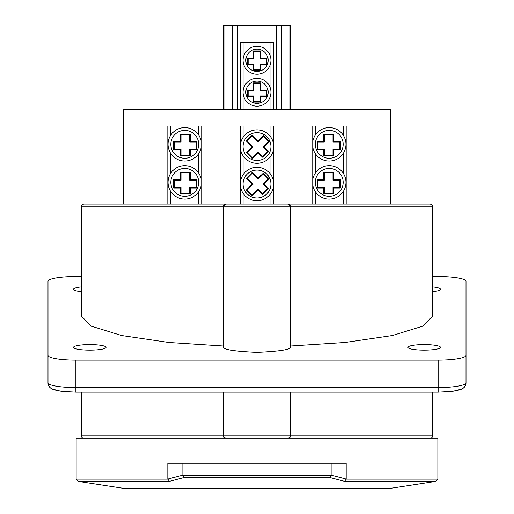 <?xml version="1.0" encoding="UTF-8"?>
<svg xmlns="http://www.w3.org/2000/svg" width="514" height="514" viewBox="0 0 514 514"><rect width="100%" height="100%" fill="white"/><g stroke="black" fill="none" stroke-linecap="round" stroke-linejoin="round"><path stroke-width="0.77" d="M201.263 147.062A16.718 16.718 0 0 1 184.77 161.049A16.718 16.718 0 0 1 168.046 144.331A16.718 16.718 0 0 1 184.77 127.607A16.718 16.718 0 0 1 201.263 141.601M201.263 185.104A16.718 16.718 0 0 1 184.77 199.091A16.718 16.718 0 0 1 168.046 182.367A16.718 16.718 0 0 1 184.77 165.649A16.718 16.718 0 0 1 201.263 179.637M223.558 25.7L290.442 25.7L290.442 109.302L290.442 25.7L223.558 25.7L223.558 109.302L223.558 25.7M270.936 204.052L243.064 204.052L270.936 204.052L270.936 193.264L270.936 204.052L273.718 204.052L273.718 126.02L240.282 126.02L240.282 204.052L226.346 204.052L223.905 205.491L226.346 204.052L240.282 204.052L240.282 126.02L273.718 126.02L273.718 204.052L429.781 204.052A2.788 2.788 0 0 1 432.563 206.84L290.442 206.84L290.442 346.577C292.344 349.321 281.197 351.255 257 352.379C232.803 351.255 221.656 349.321 223.558 346.577C221.656 349.321 232.803 351.255 257 352.379C281.197 351.255 292.344 349.321 290.442 346.577L290.442 206.84A2.788 2.788 0 0 0 287.654 204.052L290.095 205.491L287.654 204.052L273.718 204.052M243.064 126.02L243.064 137.341L243.064 126.02M243.064 155.826L243.064 174.779L243.064 155.826M243.064 204.052L243.064 193.264L243.064 204.052L240.282 204.052M270.936 174.779L270.936 155.826L270.936 174.779M270.936 137.341L270.936 126.02L270.936 137.341M198.481 204.052L198.481 191.94L198.481 204.052L201.263 204.052L170.609 204.052L170.609 191.266L170.609 204.052M170.609 126.02L170.609 135.433L170.609 126.02M170.609 153.223L170.609 173.475L170.609 153.223M198.481 172.8L198.481 153.904L198.481 172.8M198.481 134.758L198.481 126.02L198.481 134.758M243.064 42.418L243.064 109.302L243.064 42.418M270.936 109.302L270.936 42.418L270.936 109.302M89.796 344.573A16.275 2.782 0 0 0 73.521 347.387A16.275 2.782 0 0 0 89.796 350.137A16.275 2.782 0 0 0 106.064 347.387A16.275 2.782 0 0 0 89.796 344.573A16.275 2.782 180 0 1 106.064 347.387A16.275 2.782 180 0 1 89.796 350.137A16.275 2.782 180 0 1 73.521 347.387A16.275 2.782 180 0 1 89.796 344.573M424.204 350.137A16.275 2.782 0 0 0 440.479 347.387A16.275 2.782 0 0 0 424.204 344.573A16.275 2.782 0 0 0 407.936 347.387A16.275 2.782 0 0 0 424.204 350.137A16.275 2.782 180 0 1 407.936 347.387A16.275 2.782 180 0 1 424.204 344.573A16.275 2.782 180 0 1 440.479 347.387A16.275 2.782 180 0 1 424.204 350.137M81.437 435.911A2.229 2.229 0 0 0 83.666 438.14A2.229 2.229 0 0 1 81.437 435.911L81.437 392.188L81.437 435.911L223.558 435.911A2.229 2.229 0 0 0 225.787 438.14L223.834 436.984L225.787 438.14L288.213 438.14L290.166 436.984L288.213 438.14L225.787 438.14A2.229 2.229 0 0 1 223.558 435.911A2.229 2.229 0 0 0 225.787 438.14A2.229 2.229 0 0 1 223.558 435.911L290.442 435.911A2.229 2.229 0 0 1 288.213 438.14A2.229 2.229 0 0 0 290.442 435.911L432.563 435.911A2.229 2.229 0 0 1 430.334 438.14A2.229 2.229 0 0 0 432.563 435.911L432.563 392.188L432.563 435.911L290.442 435.911A2.229 2.229 0 0 1 288.213 438.14A2.229 2.229 0 0 0 290.442 435.911L81.437 435.911M84.219 204.052L287.654 204.052L84.219 204.052A2.788 2.788 0 0 0 81.437 206.84L223.558 206.84L223.558 346.577L223.558 206.84A2.788 2.788 0 0 1 226.346 204.052A2.788 2.788 0 0 0 223.558 206.84L81.437 206.84L81.437 316.136L91.151 326.12L121.548 335.501L168.868 342.465L223.558 346.018L168.868 342.465L121.548 335.501L91.151 326.12L81.437 316.136L81.437 206.84A2.788 2.788 0 0 1 84.219 204.052L123.238 204.052L84.219 204.052M290.442 206.84L432.563 206.84L432.563 316.136L422.849 326.12L392.452 335.501L345.132 342.465L290.442 346.018L345.132 342.465L392.452 335.501L422.849 326.12L432.563 316.136L432.563 206.84A2.788 2.788 0 0 0 429.781 204.052L287.654 204.052A2.788 2.788 0 0 1 290.442 206.84L223.558 206.84L290.442 206.84A2.788 2.788 0 0 0 287.654 204.052M315.519 204.052L315.519 191.94L315.519 204.052M315.519 172.8L315.519 153.904L315.519 172.8M315.519 134.758L315.519 126.02L315.519 134.758M343.391 126.02L343.391 135.433L343.391 126.02M343.391 153.223L343.391 173.475L343.391 153.223M343.391 191.266L343.391 204.052L343.391 191.266M123.238 109.302L390.762 109.302L390.762 204.052L390.762 109.302L123.238 109.302L123.238 204.052L167.821 204.052L123.238 204.052L123.238 109.302M167.821 126.02L167.821 204.052L167.821 126.02L201.263 126.02L167.821 126.02M201.263 204.052L201.263 126.02L201.263 204.052L167.821 204.052M312.737 126.02L312.737 204.052L312.737 126.02L346.179 126.02L312.737 126.02M346.179 204.052L346.179 126.02L346.179 204.052M466.005 355.347L466.005 382.808L466.005 355.347A27.865 4.761 180 0 1 438.14 360.108A27.865 4.761 0 0 0 466.005 355.347L466.005 281.267A27.865 4.761 0 0 0 438.14 276.506L432.563 276.506L438.14 276.506A27.865 4.761 180 0 1 466.005 281.267L466.005 355.347M47.995 382.808L47.995 355.347A27.865 4.761 0 0 0 75.86 360.108L438.14 360.108L75.86 360.108A27.865 4.761 180 0 1 47.995 355.347L47.995 382.808A27.865 4.761 0 0 0 75.86 387.569L438.14 387.569L438.14 360.108L438.14 387.569A27.865 4.761 0 0 0 466.005 382.808A27.865 4.761 180 0 1 438.14 387.569L75.86 387.569L75.86 360.108L75.86 387.569A27.865 4.761 180 0 1 47.995 382.808C48.04 386.393 50.34 388.802 54.895 390.03L62.078 391.417L75.86 392.188L75.86 387.569L75.86 392.188L438.14 392.188L438.14 387.569L438.14 392.188L75.86 392.188L62.13 391.424L58.937 390.955L51.792 388.77C49.556 387.659 48.29 385.667 47.995 382.808M47.995 281.267L47.995 355.347L47.995 281.267A27.865 4.761 180 0 1 75.86 276.506L81.437 276.506L75.86 276.506A27.865 4.761 0 0 0 47.995 281.267M432.563 291.65A16.275 2.782 0 0 0 440.479 289.298A16.275 2.782 0 0 0 432.563 286.876A16.275 2.782 180 0 1 440.479 289.298A16.275 2.782 180 0 1 432.563 291.65M81.437 286.876A16.275 2.782 0 0 0 73.521 289.298A16.275 2.782 0 0 0 81.437 291.65A16.275 2.782 180 0 1 73.521 289.298A16.275 2.782 180 0 1 81.437 286.876M273.718 438.14L240.282 438.14M223.558 392.188L223.558 435.911L223.558 392.188M290.442 392.188L290.442 435.911L290.442 392.188M240.282 109.302L240.282 42.418L273.718 42.418L273.718 109.302L273.718 42.418L240.282 42.418L240.282 109.302M180.42 134.103L180.42 141.594L173.681 141.594L173.681 149.979L180.42 149.979L180.42 155.973L190.302 155.973L190.302 149.979L196.592 149.979L196.592 141.594L190.302 141.594L190.302 134.103L180.42 134.103L181.005 134.687L181.005 142.179L180.42 141.594M180.42 172.145L180.42 179.637L173.681 179.637L173.681 188.021L180.42 188.021L180.42 194.009L190.302 194.009L190.302 188.021L196.592 188.021L196.592 179.637L190.302 179.637L190.302 172.145L180.42 172.145L181.005 172.73L181.005 180.221L180.42 179.637M181.005 180.221L174.265 180.221L174.265 187.437L181.005 187.437L181.005 193.425L189.717 193.425L189.717 187.437L196.007 187.437L196.007 180.221L189.717 180.221L189.717 172.73L181.005 172.73M189.717 172.73L190.302 172.145M189.717 180.221L190.302 179.637M196.007 180.221L196.592 179.637M196.007 187.437L196.592 188.021M189.717 187.437L190.302 188.021M189.717 193.425L190.302 194.009M181.005 193.425L180.42 194.009M181.005 187.437L180.42 188.021M174.265 187.437L173.681 188.021M174.265 180.221L173.681 179.637M181.005 142.179L174.265 142.179L174.265 149.394L181.005 149.394L181.005 155.389L189.717 155.389L189.717 149.394L196.007 149.394L196.007 142.179L189.717 142.179L189.717 134.687L181.005 134.687M189.717 134.687L190.302 134.103M189.717 142.179L190.302 141.594M196.007 142.179L196.592 141.594M196.007 149.394L196.592 149.979M189.717 149.394L190.302 149.979M189.717 155.389L190.302 155.973M181.005 155.389L180.42 155.973M181.005 149.394L180.42 149.979M174.265 149.394L173.681 149.979M174.265 142.179L173.681 141.594M257 46.344A13.936 13.936 0 0 1 270.936 60.279A13.936 13.936 0 0 1 257 74.215A13.936 13.936 0 0 1 243.064 60.279A13.936 13.936 0 0 1 257 46.344A13.936 13.936 0 0 0 243.064 60.279A13.936 13.936 0 0 0 257 74.215M253.273 50.925L253.273 58.14L247.562 58.14L247.562 64.603L253.273 64.603L253.273 70.142L260.739 70.142L260.739 64.603L266.618 64.603L266.618 58.14L260.739 58.14L260.739 50.925L253.273 50.925L253.858 51.509L253.858 58.724L253.273 58.14M253.858 58.724L248.146 58.724L248.146 64.019L253.858 64.019L253.858 69.557L260.155 69.557L260.155 64.019L266.034 64.019L266.034 58.724L260.155 58.724L260.155 51.509L253.858 51.509M260.155 51.509L260.739 50.925M260.155 58.724L260.739 58.14M266.034 58.724L266.618 58.14M266.034 64.019L266.618 64.603M260.155 64.019L260.739 64.603M260.155 69.557L260.739 70.142M253.858 69.557L253.273 70.142M253.858 64.019L253.273 64.603M248.146 64.019L247.562 64.603M248.146 58.724L247.562 58.14M257 78.295A13.936 13.936 0 0 1 270.936 92.224A13.936 13.936 0 0 1 257 106.16A13.936 13.936 0 0 1 243.064 92.224A13.936 13.936 0 0 1 257 78.295A13.936 13.936 0 0 0 243.064 92.224A13.936 13.936 0 0 0 257 106.16M253.273 82.87L253.273 90.085L247.562 90.085L247.562 96.548L253.273 96.548L253.273 102.087L260.739 102.087L260.739 96.548L266.618 96.548L266.618 90.085L260.739 90.085L260.739 82.87L253.273 82.87L253.858 83.454L253.858 90.67L253.273 90.085M253.858 90.67L248.146 90.67L248.146 95.964L253.858 95.964L253.858 101.502L260.155 101.502L260.155 95.964L266.034 95.964L266.034 90.67L260.155 90.67L260.155 83.454L253.858 83.454M260.155 83.454L260.739 82.87M260.155 90.67L260.739 90.085M266.034 90.67L266.618 90.085M266.034 95.964L266.618 96.548M260.155 95.964L260.739 96.548M260.155 101.502L260.739 102.087M253.858 101.502L253.273 102.087M253.858 95.964L253.273 96.548M248.146 95.964L247.562 96.548M248.146 90.67L247.562 90.085M257 129.862A16.718 16.718 0 0 1 273.718 146.58A16.718 16.718 0 0 1 257 163.304A16.718 16.718 0 0 1 240.282 146.58A16.718 16.718 0 0 1 257 129.862A16.718 16.718 0 0 0 240.282 146.58A16.718 16.718 0 0 0 257 163.304M246.27 140.932L252.175 146.837L246.27 152.619L252.175 158.524L258.015 152.677L262.551 157.213L268.456 151.309L263.92 146.773L269.207 141.491L263.361 135.651L258.079 140.932L252.175 135.028L246.27 140.932L247.099 140.932L253.004 146.843L252.175 146.837M253.004 146.843L247.099 152.619L252.175 157.695L258.015 151.855L262.551 156.391L267.633 151.309L263.097 146.773L268.379 141.491L263.361 136.473L258.079 141.761L252.175 135.857L247.099 140.932M252.175 135.857L252.175 135.028M258.079 141.761L258.079 140.932M263.361 136.473L263.361 135.651M268.379 141.491L269.207 141.491M263.097 146.773L263.92 146.773M267.633 151.309L268.456 151.309M262.551 156.391L262.551 157.213M258.015 151.855L258.015 152.677M252.175 157.695L252.175 158.524M247.099 152.619L246.27 152.619M257 167.307A16.718 16.718 0 0 1 273.718 184.025A16.718 16.718 0 0 1 257 200.743A16.718 16.718 0 0 1 240.282 184.025A16.718 16.718 0 0 1 257 167.307A16.718 16.718 0 0 0 240.282 184.025A16.718 16.718 0 0 0 257 200.743M252.175 172.466L246.27 178.371L252.175 184.275L246.27 190.058L252.175 195.962L258.015 190.122L262.551 194.658L268.456 188.754L263.92 184.218L269.207 178.936L263.361 173.089L258.079 178.371L252.175 172.466L252.175 173.295L247.099 178.371L246.27 178.371M247.099 178.371L253.004 184.282L247.099 190.064L252.175 195.134L258.015 189.293L262.551 193.829L267.633 188.754L263.097 184.218L268.379 178.936L263.361 173.918L258.079 179.2L252.175 173.295M258.079 179.2L258.079 178.371M263.361 173.918L263.361 173.089M268.379 178.936L269.207 178.936M263.097 184.218L263.92 184.218M267.633 188.754L268.456 188.754M262.551 193.829L262.551 194.658M258.015 189.293L258.015 190.122M252.175 195.134L252.175 195.962M247.099 190.064L246.27 190.058M253.004 184.282L252.175 184.275M329.23 161.049A16.718 16.718 0 0 1 312.737 147.062A16.718 16.718 0 0 0 329.23 161.049A16.718 16.718 0 0 0 345.954 144.331A16.718 16.718 0 0 0 329.23 127.607A16.718 16.718 0 0 0 312.737 141.601A16.718 16.718 0 0 1 329.23 127.607M329.23 199.091A16.718 16.718 0 0 1 312.737 185.104A16.718 16.718 0 0 0 329.23 199.091A16.718 16.718 0 0 0 345.954 182.367A16.718 16.718 0 0 0 329.23 165.649A16.718 16.718 0 0 0 312.737 179.637A16.718 16.718 0 0 1 329.23 165.649M333.58 134.103L333.58 141.594L340.319 141.594L340.319 149.979L333.58 149.979L333.58 155.973L323.698 155.973L323.698 149.979L317.408 149.979L317.408 141.594L323.698 141.594L323.698 134.103L333.58 134.103L332.995 134.687L332.995 142.179L333.58 141.594M333.58 172.145L333.58 179.637L340.319 179.637L340.319 188.021L333.58 188.021L333.58 194.009L323.698 194.009L323.698 188.021L317.408 188.021L317.408 179.637L323.698 179.637L323.698 172.145L333.58 172.145L332.995 172.73L332.995 180.221L333.58 179.637M332.995 180.221L339.735 180.221L339.735 187.437L332.995 187.437L332.995 193.425L324.283 193.425L324.283 187.437L317.993 187.437L317.993 180.221L324.283 180.221L324.283 172.73L323.698 172.145M324.283 172.73L332.995 172.73M324.283 180.221L323.698 179.637M317.993 180.221L317.408 179.637M317.993 187.437L317.408 188.021M324.283 187.437L323.698 188.021M324.283 193.425L323.698 194.009M332.995 193.425L333.58 194.009M332.995 187.437L333.58 188.021M339.735 187.437L340.319 188.021M339.735 180.221L340.319 179.637M332.995 142.179L339.735 142.179L339.735 149.394L332.995 149.394L332.995 155.389L324.283 155.389L324.283 149.394L317.993 149.394L317.993 142.179L324.283 142.179L324.283 134.687L323.698 134.103M324.283 134.687L332.995 134.687M324.283 142.179L323.698 141.594M317.993 142.179L317.408 141.594M317.993 149.394L317.408 149.979M324.283 149.394L323.698 149.979M324.283 155.389L323.698 155.973M332.995 155.389L333.58 155.973M332.995 149.394L333.58 149.979M339.735 149.394L340.319 149.979M339.735 142.179L340.319 141.594M167.821 479.074L167.821 463.217L346.179 463.217L346.179 479.074L344.592 481.348L435.968 481.348L390.762 488.3L123.238 488.3L78.032 481.348L169.408 481.348L167.821 479.074L182.875 475.135L184.43 477.442L169.408 481.348M182.875 475.238L331.125 475.238L331.125 463.217M346.173 479.144L437.857 479.144L437.857 438.14L76.143 438.14L76.143 479.144L167.827 479.144M182.875 463.217L182.875 475.135M331.125 475.135L346.179 479.074M344.592 481.348L329.57 477.442L184.43 477.442M331.125 475.238L329.57 477.442M184.77 158.261A13.936 13.936 0 0 0 198.706 144.331A13.936 13.936 0 0 0 184.77 130.395A13.936 13.936 0 0 0 170.834 144.331A13.936 13.936 0 0 0 184.77 158.261M184.77 196.303A13.936 13.936 0 0 0 198.706 182.367A13.936 13.936 0 0 0 184.77 168.438A13.936 13.936 0 0 0 170.834 182.367A13.936 13.936 0 0 0 184.77 196.303M184.77 199.091A16.718 16.718 0 0 1 168.046 182.367A16.718 16.718 0 0 1 184.77 165.649M184.77 161.049A16.718 16.718 0 0 1 168.046 144.331A16.718 16.718 0 0 1 184.77 127.607M223.956 25.7L223.956 109.302L223.956 25.7M290.044 25.7L290.044 109.302L290.044 25.7M232.546 109.302L232.546 25.7L232.546 109.302M237.712 25.7L237.712 109.302L237.712 25.7M276.288 109.302L276.288 25.7L276.288 109.302M281.454 25.7L281.454 109.302L281.454 25.7M257 71.427A11.147 11.147 0 0 0 268.147 60.279A11.147 11.147 0 0 0 257 49.132A11.147 11.147 0 0 0 245.853 60.279A11.147 11.147 0 0 0 257 71.427M257 103.372A11.147 11.147 0 0 0 268.147 92.224A11.147 11.147 0 0 0 257 81.077A11.147 11.147 0 0 0 245.853 92.224A11.147 11.147 0 0 0 257 103.372M257 160.516A13.936 13.936 0 0 0 270.936 146.58A13.936 13.936 0 0 0 257 132.651A13.936 13.936 0 0 0 243.064 146.58A13.936 13.936 0 0 0 257 160.516M257 197.961A13.936 13.936 0 0 0 270.936 184.025A13.936 13.936 0 0 0 257 170.089A13.936 13.936 0 0 0 243.064 184.025A13.936 13.936 0 0 0 257 197.961M329.23 130.395A13.936 13.936 0 0 1 343.166 144.331A13.936 13.936 0 0 1 329.23 158.261A13.936 13.936 0 0 1 315.294 144.331A13.936 13.936 0 0 1 329.23 130.395M329.23 168.438A13.936 13.936 0 0 1 343.166 182.367A13.936 13.936 0 0 1 329.23 196.303A13.936 13.936 0 0 1 315.294 182.367A13.936 13.936 0 0 1 329.23 168.438M223.558 206.84A2.788 2.788 0 0 1 226.346 204.052M466.005 382.808C465.96 386.393 463.66 388.802 459.105 390.03L451.922 391.417L438.14 392.188L451.87 391.424L455.063 390.955L462.208 388.77C464.444 387.659 465.71 385.667 466.005 382.808M76.143 479.144L78.032 481.348M435.968 481.348L437.857 479.144"/></g></svg>
